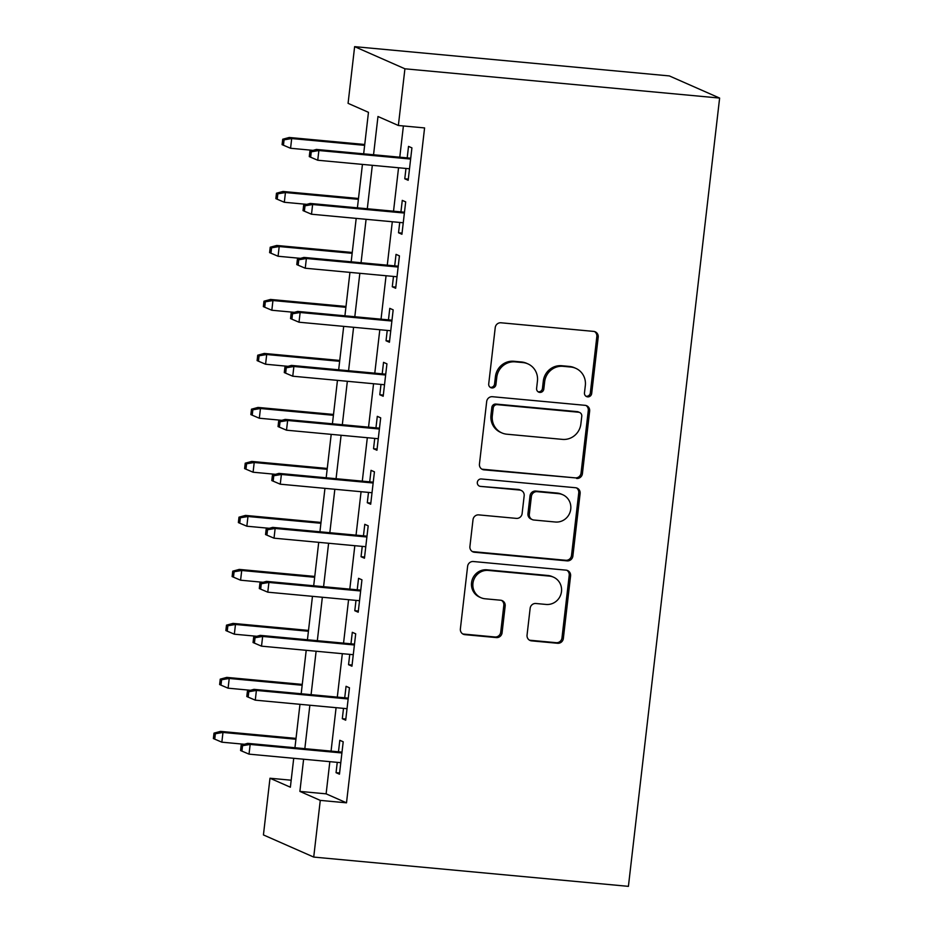 <?xml version="1.0" encoding="UTF-8"?>
<svg xmlns="http://www.w3.org/2000/svg" width="933" height="933" viewBox="0 0 933 933"><rect width="100%" height="100%" fill="white"/><g stroke="black" fill="none" stroke-linecap="round" stroke-linejoin="round"><path stroke-width="1.4" d="M587.65 396.863A3.744 3.604 113.8 0 0 591.685 393.493L598.205 337.175A5.353 5.155 113.8 0 0 593.668 331.402L500.998 322.783A5.353 5.155 113.8 0 0 495.236 327.6L488.717 383.906A3.744 3.604 113.8 0 0 491.901 387.953A3.744 3.604 113.8 0 0 495.924 384.583L496.776 377.294A17.132 16.479 113.8 0 1 515.214 361.864L522.935 362.587A17.132 16.479 113.8 0 1 527.88 363.87A17.132 16.479 113.8 0 1 537.443 381.072L536.603 388.361A3.744 3.604 113.8 0 0 539.775 392.408A3.744 3.604 113.8 0 0 543.811 389.038L544.65 381.749A17.132 16.479 113.8 0 1 563.089 366.319L570.809 367.042A17.132 16.479 113.8 0 1 575.754 368.325A17.132 16.479 113.8 0 1 585.329 385.527L584.478 392.816A3.744 3.604 113.8 0 0 587.65 396.863M585.924 396.21A3.744 3.604 113.8 0 0 590.332 392.886L596.84 336.58A5.353 5.155 113.8 0 0 594.508 331.553M490.163 387.3A3.744 3.604 113.8 0 0 494.572 383.976L495.411 376.699L496.776 377.294M538.049 391.755A3.744 3.604 113.8 0 0 542.446 388.431L543.298 381.154L544.65 381.749M527.052 635.081A5.353 5.155 113.8 0 0 531.588 640.866L557.584 643.28A5.353 5.155 113.8 0 0 563.345 638.464L570.576 575.929A5.353 5.155 113.8 0 0 566.039 570.145L473.369 561.526A5.353 5.155 113.8 0 0 467.608 566.354L460.377 628.889A5.353 5.155 113.8 0 0 464.914 634.662L496.321 637.589A5.353 5.155 113.8 0 0 502.082 632.761L505.173 605.995A5.353 5.155 113.8 0 0 500.636 600.222L485.067 598.776A14.322 13.785 113.8 0 1 473.358 581.142A14.322 13.785 113.8 0 1 488.344 570.425L549.35 576.093A14.322 13.785 113.8 0 1 561.071 593.726A14.322 13.785 113.8 0 1 546.073 604.444L535.904 603.499A5.353 5.155 113.8 0 0 530.142 608.328L527.052 635.081M329.839 761.666L326.118 793.843L346.505 802.823L320.276 800.386L313.721 857.077L628.41 886.35L719.623 98.07L669.334 75.923L354.633 46.65L348.079 103.341L368.465 112.322L363.66 153.84M346.505 802.823L424.585 127.926L398.368 125.488L404.922 68.797L719.623 98.07M576.652 478.466A5.353 5.155 113.8 0 0 582.414 473.649L589.644 411.115A5.353 5.155 113.8 0 0 585.119 405.33L492.449 396.712A5.353 5.155 113.8 0 0 486.688 401.528L479.445 464.063A5.353 5.155 113.8 0 0 483.982 469.847L575.288 477.871A5.353 5.155 113.8 0 0 581.049 473.043L588.291 410.508A5.353 5.155 113.8 0 0 585.959 405.482M580.116 493.522L572.874 556.056A5.353 5.155 113.8 0 1 567.112 560.873L474.454 552.254A5.353 5.155 113.8 0 1 469.917 546.47L473.008 519.716A5.353 5.155 113.8 0 1 478.769 514.888L516.357 518.386A5.353 5.155 113.8 0 0 522.118 513.57L524.171 495.808A5.353 5.155 113.8 0 0 519.634 490.035L480.507 486.396A3.744 3.604 113.8 0 1 477.439 481.778A3.744 3.604 113.8 0 1 481.37 478.979L575.579 487.737A5.353 5.155 113.8 0 1 580.116 493.522L578.752 492.916L571.521 555.462L572.874 556.056M405.972 168.453L404.782 178.786L408.176 180.279L411.919 147.88L408.526 146.388L407.196 157.887M399.732 222.439L398.531 232.772L401.925 234.265L405.68 201.878L402.275 200.373L400.945 211.884M393.481 276.436L392.28 286.769L395.685 288.262L399.429 255.864L396.035 254.371L394.706 265.87M387.23 330.422L386.04 340.755L389.434 342.248L393.178 309.861L389.784 308.356L388.455 319.867M380.991 384.419L379.789 394.752L383.183 396.245L386.938 363.847L383.533 362.354L382.203 373.853M374.739 438.405L373.538 448.738L376.944 450.231L380.687 417.844L377.294 416.34L375.964 427.85M368.488 492.402L367.299 502.735L370.693 504.228L374.436 471.83L371.042 470.337L369.713 481.836M362.249 546.388L361.048 556.721L364.441 558.214L368.197 525.827L364.791 524.323L363.462 535.834M355.998 600.385L354.797 610.718L358.202 612.211L361.946 579.813L358.552 578.32L357.222 589.819M349.747 654.371L348.557 664.704L351.951 666.197L355.695 633.81L352.301 632.306L350.971 643.817M343.507 708.369L342.306 718.702L345.7 720.194L349.455 687.796L346.061 686.303L344.72 697.802M403.394 125.955L399.779 157.199M398.554 167.753L393.528 211.185M392.303 221.751L387.277 265.182M386.064 275.736L381.037 319.168M379.813 329.734L374.786 373.165M373.562 383.72L368.547 427.151M367.322 437.717L362.296 481.148M361.071 491.703L356.044 535.134M354.82 545.7L349.805 589.131M348.58 599.686L343.554 643.117M342.329 653.683L337.303 697.114M336.09 707.669L331.063 751.1M337.256 762.354L336.055 772.687L339.46 774.18L343.204 741.793L339.81 740.289L338.481 751.8M313.721 857.077L263.433 834.93L269.987 778.239L290.373 787.207L293.72 758.307M291.189 780.21L269.987 778.239M303.61 759.229L299.89 791.406L320.276 800.386M398.368 125.488L377.982 116.508L373.55 154.761M372.325 165.316L367.299 208.747M366.086 219.313L361.059 262.744M359.835 273.299L354.808 316.73M353.584 327.296L348.569 370.728M347.344 381.282L342.318 424.713M341.093 435.279L336.067 478.711M334.842 489.265L329.827 532.696M328.603 543.263L323.576 586.694M322.351 597.248L317.325 640.679M316.112 651.246L311.086 694.677M309.861 705.231L304.834 748.663M404.922 68.797L354.633 46.65M294.945 747.741L299.971 704.31M301.184 693.755L306.211 650.324M307.435 639.758L312.462 596.327M313.686 585.772L318.713 542.341M319.926 531.775L324.952 488.344M326.177 477.789L331.203 434.358M332.428 423.792L337.454 380.361M338.667 369.806L343.694 326.375M344.918 315.809L349.945 272.378M351.17 261.823L356.196 218.392M357.409 207.826L362.436 164.395M326.118 793.843L299.89 791.406M404.782 178.786L408.316 179.113M398.531 232.772L402.065 233.098M392.28 286.769L395.814 287.096M386.04 340.755L389.574 341.081M379.789 394.752L383.323 395.079M373.538 448.738L377.072 449.065M367.299 502.735L370.833 503.062M361.048 556.721L364.581 557.048M354.797 610.718L358.33 611.045M348.557 664.704L352.091 665.031M342.306 718.702L345.84 719.028M336.055 772.687L339.589 773.014M575.754 368.325L574.39 367.719A17.132 16.479 113.8 0 0 569.457 366.436L570.809 367.042M543.298 381.154A17.132 16.479 113.8 0 1 561.724 365.724L569.457 366.436M527.88 363.87L526.515 363.264A17.132 16.479 113.8 0 0 521.57 361.981L522.935 362.587M495.411 376.699A17.132 16.479 113.8 0 1 513.85 361.269L521.57 361.981M481.778 469.089A5.353 5.155 113.8 0 0 482.629 469.241L575.288 477.871M581.772 416.27A3.744 3.604 113.8 0 0 578.588 412.223L497.254 404.654A3.744 3.604 113.8 0 0 493.219 408.036L492.332 415.71A17.132 16.479 113.8 0 0 501.896 432.924A17.132 16.479 113.8 0 0 506.841 434.207L562.447 439.385A17.132 16.479 113.8 0 0 580.874 423.955L581.772 416.27M579.673 412.503L578.32 411.908A3.744 3.604 113.8 0 0 577.235 411.628L578.588 412.223M501.896 432.924L500.543 432.329A17.132 16.479 113.8 0 1 490.968 415.115L491.854 407.429A3.744 3.604 113.8 0 1 495.889 404.059L577.235 411.628M472.25 551.508A5.353 5.155 113.8 0 0 473.089 551.66L565.76 560.278A5.353 5.155 113.8 0 0 571.521 555.462M521.174 490.431L519.821 489.837A5.353 5.155 113.8 0 0 518.27 489.44L480.507 486.396M555.357 522.014A14.322 13.785 113.8 0 0 562.762 494.735A14.322 13.785 113.8 0 0 558.634 493.662L537.14 491.668A5.353 5.155 113.8 0 0 531.378 496.484L529.326 514.235A5.353 5.155 113.8 0 0 533.863 520.019L555.357 522.014M562.762 494.735L561.409 494.14A14.322 13.785 113.8 0 0 557.269 493.067L558.634 493.662M532.311 519.611L530.959 519.016A5.353 5.155 113.8 0 1 527.961 513.64L530.014 495.889A5.353 5.155 113.8 0 1 535.775 491.061L557.269 493.067M578.752 492.916A5.353 5.155 113.8 0 0 576.419 487.889M553.491 577.165L552.126 576.571A14.322 13.785 113.8 0 0 547.998 575.498L549.35 576.093M480.938 597.703L479.574 597.108A14.322 13.785 113.8 0 1 486.991 569.818L547.998 575.498M462.71 633.915A5.353 5.155 113.8 0 0 463.549 634.067L494.957 636.982A5.353 5.155 113.8 0 0 500.718 632.166L503.82 605.4A5.353 5.155 113.8 0 0 501.488 600.374M529.384 640.12A5.353 5.155 113.8 0 0 530.224 640.271L556.22 642.685A5.353 5.155 113.8 0 0 561.981 637.869L569.223 575.334A5.353 5.155 113.8 0 0 566.891 570.296M282.722 139.239L282.093 144.638L283.457 145.233L284.075 139.833L282.722 139.239L289.242 137.478L291.691 138.55L290.571 148.265L313.045 150.365M284.075 139.833L291.691 138.55L364.64 145.338M289.242 137.478L364.745 144.498M290.571 148.265L283.457 145.233M410.73 158.213L316.427 149.443L318.876 150.516L410.625 159.053M311.26 151.811L309.908 151.204L309.278 156.604L310.642 157.211L311.26 151.811L318.876 150.516L317.745 160.243L409.505 168.78M316.427 149.443L309.908 151.204M310.642 157.211L317.745 160.243M276.471 193.224L275.853 198.624L277.206 199.23L277.836 193.831L276.471 193.224L283.002 191.463L285.44 192.548L284.32 202.263L306.794 204.35M277.836 193.831L285.44 192.548L358.4 199.324M283.002 191.463L358.494 198.484M284.32 202.263L277.206 199.23M270.232 247.222L269.602 252.621L270.967 253.216L271.585 247.816L270.232 247.222L276.751 245.461L279.2 246.534L278.069 256.248L300.543 258.348M271.585 247.816L279.2 246.534L352.149 253.321M276.751 245.461L352.242 252.481M278.069 256.248L270.967 253.216M263.981 301.207L263.351 306.607L264.715 307.214L265.334 301.814L263.981 301.207L270.5 299.446L272.949 300.531L271.83 310.246L294.303 312.333M265.334 301.814L272.949 300.531L345.898 307.307M270.5 299.446L346.003 306.467M271.83 310.246L264.715 307.214M257.73 355.205L257.111 360.604L258.464 361.199L259.094 355.8L257.73 355.205L264.261 353.444L266.698 354.517L265.578 364.232L288.052 366.331M259.094 355.8L266.698 354.517L339.659 361.304M264.261 353.444L339.752 360.465M265.578 364.232L258.464 361.199M404.479 212.211L310.176 203.441L312.625 204.514L404.386 213.051M305.009 205.796L303.657 205.202L303.027 210.601L304.391 211.196L305.009 205.796L312.625 204.514L311.505 214.228L403.254 222.765M310.176 203.441L303.657 205.202M304.391 211.196L311.505 214.228M398.239 266.197L303.936 257.426L306.374 258.499L398.134 267.036M298.77 259.794L297.405 259.187L296.787 264.587L298.14 265.194L298.77 259.794L306.374 258.499L305.254 268.226L397.015 276.763M303.936 257.426L297.405 259.187M298.14 265.194L305.254 268.226M391.988 320.194L297.685 311.424L300.134 312.497L391.895 321.034M292.519 313.78L291.166 313.185L290.536 318.585L291.901 319.179L292.519 313.78L300.134 312.497L299.003 322.212L390.764 330.749M297.685 311.424L291.166 313.185M291.901 319.179L299.003 322.212M385.737 374.18L291.434 365.409L293.883 366.482L385.644 375.019M286.268 367.777L284.915 367.17L284.285 372.57L285.65 373.177L286.268 367.777L293.883 366.482L292.764 376.209L384.513 384.746M291.434 365.409L284.915 367.17M285.65 373.177L292.764 376.209M251.49 409.19L250.86 414.59L252.225 415.197L252.843 409.797L251.49 409.19L258.009 407.429L260.459 408.514L259.327 418.229L281.801 420.316M252.843 409.797L260.459 408.514L333.408 415.29M258.009 407.429L333.501 414.45M259.327 418.229L252.225 415.197M379.498 428.177L285.195 419.407L287.644 420.48L379.393 429.017M280.028 421.763L278.664 421.168L278.046 426.568L279.399 427.162L280.028 421.763L287.644 420.48L286.513 430.195L378.273 438.732M285.195 419.407L278.664 421.168M279.399 427.162L286.513 430.195M245.239 463.188L244.609 468.588L245.974 469.182L246.592 463.783L245.239 463.188L251.758 461.427L254.208 462.5L253.088 472.215L275.562 474.314M246.592 463.783L254.208 462.5L327.156 469.287M251.758 461.427L327.261 468.448M253.088 472.215L245.974 469.182M373.247 482.163L278.944 473.393L281.393 474.465L373.153 483.002M273.777 475.76L272.424 475.154L271.795 480.553L273.159 481.16L273.777 475.76L281.393 474.465L280.262 484.192L372.022 492.729M278.944 473.393L272.424 475.154M273.159 481.16L280.262 484.192M238.988 517.174L238.37 522.573L239.723 523.18L240.352 517.78L238.988 517.174L245.519 515.413L247.968 516.497L246.837 526.212L269.31 528.3M240.352 517.78L247.968 516.497L320.917 523.273M245.519 515.413L321.01 522.433M246.837 526.212L239.723 523.18M366.996 536.16L272.693 527.39L275.142 528.463L366.902 537M267.538 529.746L266.173 529.151L265.543 534.551L266.908 535.145L267.538 529.746L275.142 528.463L274.022 538.178L365.783 546.715M272.693 527.39L266.173 529.151M266.908 535.145L274.022 538.178M232.749 571.171L232.119 576.571L233.483 577.165L234.101 571.766L232.749 571.171L239.268 569.41L241.717 570.483L240.586 580.198L263.059 582.297M234.101 571.766L241.717 570.483L314.666 577.27M239.268 569.41L314.759 576.431M240.586 580.198L233.483 577.165M360.756 590.146L266.453 581.376L268.902 582.449L360.651 590.986M261.287 583.743L259.922 583.137L259.304 588.536L260.657 589.143L261.287 583.743L268.902 582.449L267.771 592.175L359.532 600.712M266.453 581.376L259.922 583.137M260.657 589.143L267.771 592.175M226.497 625.157L225.868 630.556L227.232 631.163L227.862 625.763L226.497 625.157L233.017 623.396L235.466 624.469L234.346 634.195L256.82 636.283M227.862 625.763L235.466 624.469L308.415 631.256M233.017 623.396L308.52 630.416M234.346 634.195L227.232 631.163M354.505 644.143L260.202 635.373L262.651 636.446L354.412 644.983M255.036 637.729L253.683 637.134L253.053 642.534L254.417 643.129L255.036 637.729L262.651 636.446L261.52 646.161L353.28 654.698M260.202 635.373L253.683 637.134M254.417 643.129L261.52 646.161M220.246 679.154L219.628 684.554L220.981 685.149L221.611 679.749L220.246 679.154L226.777 677.393L229.226 678.466L228.095 688.181L250.569 690.28M221.611 679.749L229.226 678.466L302.175 685.254M226.777 677.393L302.269 684.414M228.095 688.181L220.981 685.149M348.254 698.129L253.963 689.359L256.4 690.432L348.161 698.969M248.796 691.726L247.432 691.12L246.802 696.519L248.166 697.126L248.796 691.726L256.4 690.432L255.28 700.158L347.041 708.695M253.963 689.359L247.432 691.12M248.166 697.126L255.28 700.158M214.007 733.14L213.377 738.539L214.742 739.146L215.36 733.746L214.007 733.14L220.526 731.379L222.975 732.452L221.844 742.178L244.318 744.266M215.36 733.746L222.975 732.452L295.924 739.239M220.526 731.379L296.018 738.4M221.844 742.178L214.742 739.146M342.014 752.126L247.712 743.356L250.161 744.429L341.91 752.966M242.545 745.712L241.181 745.117L240.562 750.517L241.915 751.112L242.545 745.712L250.161 744.429L249.029 754.144L340.79 762.681M247.712 743.356L241.181 745.117M241.915 751.112L249.029 754.144M590.332 392.886L591.685 393.493M494.572 383.976L495.924 384.583M542.446 388.431L543.811 389.038M561.724 365.724L563.089 366.319M513.85 361.269L515.214 361.864M596.84 336.58L598.205 337.175M482.629 469.241L483.982 469.847M588.291 410.508L589.644 411.115M581.049 473.043L582.414 473.649M495.889 404.059L497.254 404.654M491.854 407.429L493.219 408.036M490.968 415.115L492.332 415.71M565.76 560.278L567.112 560.873M473.089 551.66L474.454 552.254M518.27 489.44L519.634 490.035M535.775 491.061L537.14 491.668M530.014 495.889L531.378 496.484M527.961 513.64L529.326 514.235M486.991 569.818L488.344 570.425M503.82 605.4L505.173 605.995M500.718 632.166L502.082 632.761M494.957 636.982L496.321 637.589M463.549 634.067L464.914 634.662M569.223 575.334L570.576 575.929M561.981 637.869L563.345 638.464M556.22 642.685L557.584 643.28M530.224 640.271L531.588 640.866"/></g></svg>
